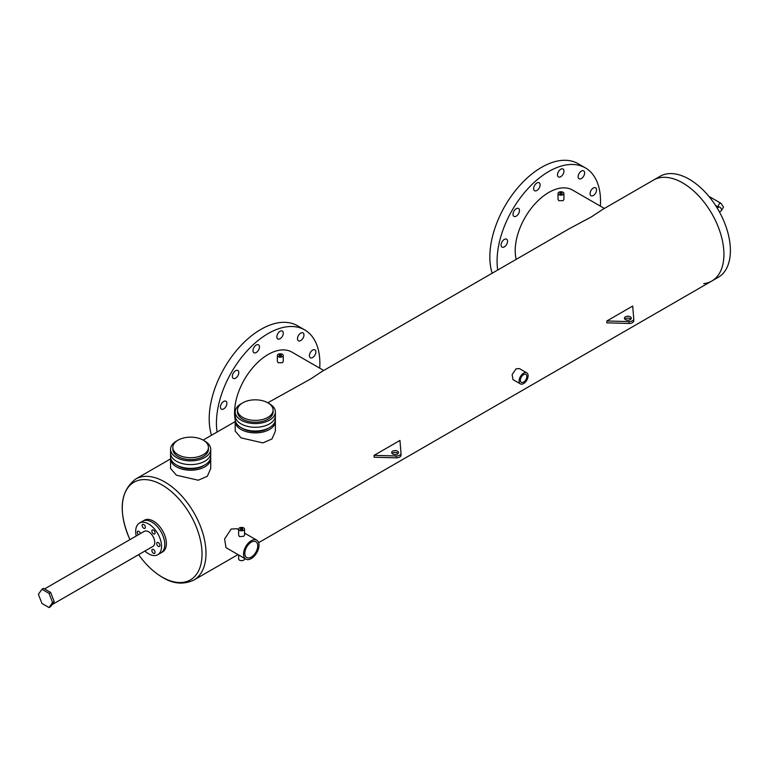 <?xml version="1.0" encoding="UTF-8"?>
<svg xmlns="http://www.w3.org/2000/svg" width="768" height="768" viewBox="0 0 768 768"><rect width="100%" height="100%" fill="white"/><g stroke="black" fill="none" stroke-linecap="round" stroke-linejoin="round"><path stroke-width="1.15" d="M210.72 449.29L210.72 453.024A20.083 11.597 180 0 1 198.326 463.738A20.083 11.597 180 0 1 176.438 461.222A20.083 11.597 180 0 1 170.554 453.024L170.554 456.758A20.083 11.597 0 0 0 176.438 464.957A20.083 11.597 0 0 0 198.326 467.472A20.083 11.597 0 0 0 210.72 456.758L210.72 453.024A20.083 11.597 180 0 1 198.326 463.738A20.083 11.597 180 0 1 176.438 461.222A20.083 11.597 180 0 1 170.554 453.024L170.554 449.29A20.083 11.597 0 0 0 176.438 457.498A20.083 11.597 0 0 0 198.326 460.003A20.083 11.597 0 0 0 210.72 449.29A20.083 11.597 0 0 0 204.845 441.091A20.083 11.597 0 0 0 203.981 440.63M172.838 447.427L172.838 449.29A17.798 10.282 0 0 0 178.051 456.557A17.798 10.282 0 0 0 197.453 458.784A17.798 10.282 0 0 0 208.435 449.29L208.435 447.427A17.798 10.282 0 0 0 203.222 440.16A17.798 10.282 0 0 0 183.83 437.933A17.798 10.282 0 0 0 172.838 447.427A17.798 10.282 0 0 0 178.051 454.694A17.798 10.282 0 0 0 197.453 456.922A17.798 10.282 0 0 0 208.435 447.427M177.293 440.63A20.083 11.597 0 0 0 170.554 449.29M275.376 411.965L275.376 415.699A20.083 11.597 180 0 1 262.973 426.413A20.083 11.597 180 0 1 241.085 423.898A20.083 11.597 180 0 1 235.2 415.699L235.2 419.434A20.083 11.597 0 0 0 241.085 427.632A20.083 11.597 0 0 0 262.973 430.147A20.083 11.597 0 0 0 275.376 419.434L275.376 415.699A20.083 11.597 180 0 1 262.973 426.413A20.083 11.597 180 0 1 241.085 423.898A20.083 11.597 180 0 1 235.2 415.699L235.2 411.965A20.083 11.597 0 0 0 241.085 420.163A20.083 11.597 0 0 0 262.973 422.678A20.083 11.597 0 0 0 275.376 411.965A20.083 11.597 0 0 0 269.491 403.766A20.083 11.597 0 0 0 268.637 403.296M237.494 410.102L237.494 411.965A17.798 10.282 0 0 0 242.707 419.232A17.798 10.282 0 0 0 262.099 421.459A17.798 10.282 0 0 0 273.091 411.965L273.091 410.102A17.798 10.282 0 0 0 267.878 402.835A17.798 10.282 0 0 0 248.477 400.608A17.798 10.282 0 0 0 237.494 410.102A17.798 10.282 0 0 0 242.707 417.37A17.798 10.282 0 0 0 262.099 419.597A17.798 10.282 0 0 0 273.091 410.102M241.949 403.296A20.083 11.597 0 0 0 235.2 411.965M156.691 543.542A2.285 1.315 -120 0 0 157.69 545.846A2.285 1.315 -120 0 0 159.456 546.461A2.285 1.315 -120 0 0 159.926 545.414A2.285 1.315 -120 0 0 158.928 543.11A2.285 1.315 -120 0 0 157.171 542.496A2.285 1.315 -120 0 0 156.691 543.542M151.843 550.445A2.285 1.315 -120 0 0 152.842 552.749A2.285 1.315 -120 0 0 154.608 553.354A2.285 1.315 -120 0 0 155.078 552.307A2.285 1.315 -120 0 0 154.08 550.013A2.285 1.315 -120 0 0 152.323 549.398A2.285 1.315 -120 0 0 151.843 550.445M140.448 533.568A2.285 1.315 -120 0 0 137.77 531.302A2.285 1.315 -120 0 0 137.299 532.349A2.285 1.315 -120 0 0 138.394 534.749M142.147 525.446A2.285 1.315 -120 0 0 143.146 527.75A2.285 1.315 -120 0 0 144.912 528.365A2.285 1.315 -120 0 0 145.382 527.318A2.285 1.315 -120 0 0 144.384 525.014A2.285 1.315 -120 0 0 142.618 524.4A2.285 1.315 -120 0 0 142.147 525.446M151.843 531.043A2.285 1.315 -120 0 0 152.842 533.347A2.285 1.315 -120 0 0 154.608 533.962A2.285 1.315 -120 0 0 155.078 532.915A2.285 1.315 -120 0 0 154.08 530.611A2.285 1.315 -120 0 0 152.323 529.997A2.285 1.315 -120 0 0 151.843 531.043M52.022 604.675L152.957 546.403A8.688 5.011 -120 0 0 154.752 542.429A8.688 5.011 -120 0 0 150.96 533.683A8.688 5.011 -120 0 0 144.269 531.36L44.563 588.922M144.912 551.05A18.288 10.56 -120 0 0 157.757 554.717A18.288 10.56 -120 0 0 161.549 546.346A18.288 10.56 -120 0 0 153.562 527.942A18.288 10.56 -120 0 0 139.469 523.046A18.288 10.56 -120 0 0 135.686 531.418A18.288 10.56 -120 0 0 136.224 536.006M164.774 544.483A18.288 10.56 -120 0 0 156.797 526.08A18.288 10.56 -120 0 0 142.704 521.174A18.288 10.56 60 0 1 151.843 522.086A18.288 10.56 60 0 1 163.795 538.195A18.288 10.56 60 0 1 160.992 552.854A18.288 10.56 -120 0 0 164.774 544.483M267.773 402.778L310.618 378.989L322.061 371.434L569.29 228.701L591.274 216.95L602.726 209.395L653.568 180.038A58.291 33.658 60 0 1 682.714 182.928A58.291 33.658 60 0 1 720.787 234.298A58.291 33.658 60 0 1 711.859 281.002A58.291 33.658 60 0 1 703.766 283.594M689.174 179.194A58.291 33.658 60 0 1 727.258 230.563A58.291 33.658 60 0 1 718.32 277.267L711.859 281.002A58.291 33.658 60 0 0 720.787 234.298A58.291 33.658 60 0 0 682.714 182.928A58.291 33.658 60 0 0 653.568 180.038L660.029 176.314A58.291 33.658 60 0 1 689.174 179.194M398.122 453.494A3.427 1.978 0 0 0 397.526 453.024A3.427 1.978 0 0 0 392.083 453.494M397.526 451.162A3.427 1.978 0 0 0 393.792 450.73A3.427 1.978 0 0 0 391.67 452.563A3.427 1.978 0 0 0 392.678 453.965A3.427 1.978 0 0 0 396.413 454.387A3.427 1.978 0 0 0 398.534 452.563A3.427 1.978 0 0 0 397.526 451.162M374.093 455.357L396.221 455.971A4.57 2.64 0 0 0 401.011 453.331A4.57 2.64 0 0 0 401.002 453.206L399.955 440.429L374.093 455.357L374.093 457.229L396.221 457.834A4.57 2.64 0 0 0 401.011 455.203A4.57 2.64 0 0 0 401.002 455.069L401.002 453.456M630.874 319.114A3.427 1.978 0 0 0 630.278 318.653A3.427 1.978 0 0 0 624.826 319.114M630.278 316.781A3.427 1.978 0 0 0 626.544 316.358A3.427 1.978 0 0 0 624.422 318.182A3.427 1.978 0 0 0 625.43 319.584A3.427 1.978 0 0 0 629.165 320.016A3.427 1.978 0 0 0 631.277 318.182A3.427 1.978 0 0 0 630.278 316.781M632.698 306.048L606.845 320.986L628.973 321.59A4.57 2.64 0 0 0 633.763 318.95A4.57 2.64 0 0 0 633.754 318.826L632.698 306.048M606.845 320.986L606.845 322.848L628.973 323.462A4.57 2.64 0 0 0 633.763 320.822A4.57 2.64 0 0 0 633.754 320.698L633.754 319.085M49.037 607.555L50.659 606.624L54.202 601.574L50.659 592.435L43.565 588.346L41.942 589.277L38.4 594.317L41.942 603.466L49.037 607.555L52.589 602.515L54.202 601.574M52.589 602.515L49.037 593.366L50.659 592.435M49.037 593.366L41.942 589.277M280.08 331.267A4.57 2.64 -60 0 1 282.365 331.046A4.57 2.64 -60 0 1 283.066 334.704A4.57 2.64 -60 0 1 280.08 338.736A4.57 2.64 -60 0 1 277.795 338.966A4.57 2.64 -60 0 1 277.094 335.299A4.57 2.64 -60 0 1 280.08 331.267M300.73 333.12A4.57 2.64 -60 0 1 303.014 332.89A4.57 2.64 -60 0 1 303.715 336.557A4.57 2.64 -60 0 1 300.73 340.579A4.57 2.64 -60 0 1 298.445 340.81A4.57 2.64 -60 0 1 297.744 337.142A4.57 2.64 -60 0 1 300.73 333.12M312.653 350.074A4.57 2.64 -60 0 1 314.938 349.853A4.57 2.64 -60 0 1 315.638 353.51A4.57 2.64 -60 0 1 312.653 357.542A4.57 2.64 -60 0 1 310.368 357.773A4.57 2.64 -60 0 1 309.667 354.106A4.57 2.64 -60 0 1 312.653 350.074M223.661 401.453A4.57 2.64 -60 0 1 225.946 401.232A4.57 2.64 -60 0 1 226.646 404.89A4.57 2.64 -60 0 1 223.661 408.922A4.57 2.64 -60 0 1 221.376 409.152A4.57 2.64 -60 0 1 220.675 405.485A4.57 2.64 -60 0 1 223.661 401.453M235.584 370.723A4.57 2.64 -60 0 1 237.869 370.502A4.57 2.64 -60 0 1 238.57 374.16A4.57 2.64 -60 0 1 235.584 378.192A4.57 2.64 -60 0 1 233.299 378.422A4.57 2.64 -60 0 1 232.598 374.755A4.57 2.64 -60 0 1 235.584 370.723M256.234 345.034A4.57 2.64 -60 0 1 258.518 344.813A4.57 2.64 -60 0 1 259.219 348.48A4.57 2.64 -60 0 1 256.234 352.502A4.57 2.64 -60 0 1 253.949 352.733A4.57 2.64 -60 0 1 253.248 349.066A4.57 2.64 -60 0 1 256.234 345.034M217.066 432.058A73.142 42.23 -60 0 1 268.157 333.542A73.142 42.23 -60 0 1 304.733 329.923A73.142 42.23 -60 0 1 319.718 368.17M211.507 435.264A73.142 42.23 -60 0 1 260.918 329.366A73.142 42.23 -60 0 1 297.485 325.738L304.733 329.923M560.736 169.238A4.57 2.64 -60 0 1 563.021 169.008A4.57 2.64 -60 0 1 563.722 172.675A4.57 2.64 -60 0 1 560.736 176.698A4.57 2.64 -60 0 1 558.451 176.928A4.57 2.64 -60 0 1 557.75 173.261A4.57 2.64 -60 0 1 560.736 169.238M581.386 171.082A4.57 2.64 -60 0 1 583.67 170.851A4.57 2.64 -60 0 1 584.371 174.518A4.57 2.64 -60 0 1 581.386 178.541A4.57 2.64 -60 0 1 579.101 178.771A4.57 2.64 -60 0 1 578.4 175.104A4.57 2.64 -60 0 1 581.386 171.082M593.309 188.045A4.57 2.64 -60 0 1 595.594 187.814A4.57 2.64 -60 0 1 596.294 191.482A4.57 2.64 -60 0 1 593.309 195.504A4.57 2.64 -60 0 1 591.024 195.734A4.57 2.64 -60 0 1 590.323 192.067A4.57 2.64 -60 0 1 593.309 188.045M504.317 239.424A4.57 2.64 -60 0 1 506.602 239.194A4.57 2.64 -60 0 1 507.302 242.861A4.57 2.64 -60 0 1 504.317 246.883A4.57 2.64 -60 0 1 502.032 247.114A4.57 2.64 -60 0 1 501.331 243.446A4.57 2.64 -60 0 1 504.317 239.424M516.24 208.694A4.57 2.64 -60 0 1 518.525 208.464A4.57 2.64 -60 0 1 519.226 212.131A4.57 2.64 -60 0 1 516.24 216.154A4.57 2.64 -60 0 1 513.955 216.384A4.57 2.64 -60 0 1 513.254 212.717A4.57 2.64 -60 0 1 516.24 208.694M536.89 183.005A4.57 2.64 -60 0 1 539.174 182.774A4.57 2.64 -60 0 1 539.875 186.442A4.57 2.64 -60 0 1 536.89 190.464A4.57 2.64 -60 0 1 534.605 190.694A4.57 2.64 -60 0 1 533.904 187.027A4.57 2.64 -60 0 1 536.89 183.005M497.722 270.019A73.142 42.23 -60 0 1 548.813 171.504A73.142 42.23 -60 0 1 585.389 167.885A73.142 42.23 -60 0 1 600.374 206.131M492.163 273.226A73.142 42.23 -60 0 1 541.574 167.328A73.142 42.23 -60 0 1 578.15 163.699L585.389 167.885M561.773 192.989A1.142 0.662 0 0 0 560.534 192.845A1.142 0.662 0 0 0 559.824 193.459A1.142 0.662 0 0 0 560.16 193.92A1.142 0.662 0 0 0 561.408 194.064A1.142 0.662 0 0 0 562.109 193.459A1.142 0.662 0 0 0 561.773 192.989M281.117 355.027A1.142 0.662 0 0 0 279.878 354.883A1.142 0.662 0 0 0 279.168 355.488A1.142 0.662 0 0 0 279.504 355.958A1.142 0.662 0 0 0 280.752 356.102A1.142 0.662 0 0 0 281.453 355.488A1.142 0.662 0 0 0 281.117 355.027M251.28 557.098A9.139 5.28 120 0 0 257.251 549.034A9.139 5.28 120 0 0 255.85 541.709A9.139 5.28 120 0 0 251.28 542.16A9.139 5.28 120 0 0 245.309 550.224A9.139 5.28 120 0 0 246.71 557.549A9.139 5.28 120 0 0 251.28 557.098M523.603 382.109A4.57 2.64 120 0 0 526.589 378.077A4.57 2.64 120 0 0 525.888 374.41A4.57 2.64 120 0 0 523.603 374.64A4.57 2.64 120 0 0 520.618 378.672A4.57 2.64 120 0 0 521.318 382.33A4.57 2.64 120 0 0 523.603 382.109M242.39 528.634A1.142 0.662 0 0 0 241.142 528.49A1.142 0.662 0 0 0 240.442 529.104A1.142 0.662 0 0 0 240.778 529.565A1.142 0.662 0 0 0 242.026 529.709A1.142 0.662 0 0 0 242.726 529.104A1.142 0.662 0 0 0 242.39 528.634M558.893 194.659A2.947 1.699 0 0 0 562.099 195.024A2.947 1.699 0 0 0 563.914 193.459A2.947 1.699 0 0 0 563.05 192.25A2.947 1.699 0 0 0 559.843 191.885A2.947 1.699 0 0 0 558.029 193.459A2.947 1.699 0 0 0 558.893 194.659M558.029 193.459L558.029 199.488L558.893 200.726L563.05 200.65L563.914 199.488L563.914 193.459M278.227 356.688A2.947 1.699 0 0 0 281.434 357.062A2.947 1.699 0 0 0 283.258 355.488A2.947 1.699 0 0 0 282.394 354.288A2.947 1.699 0 0 0 279.187 353.923A2.947 1.699 0 0 0 277.373 355.488A2.947 1.699 0 0 0 278.227 356.688M277.373 355.488L277.373 361.526L278.227 362.765L282.394 362.688L283.258 361.526L283.258 355.488M241.949 428.102A17.798 10.282 0 0 0 242.707 428.563A17.798 10.282 0 0 0 268.637 428.102M235.267 420.365A20.083 11.597 0 0 0 235.2 421.296L235.2 431.136L241.085 437.894L262.934 442.896L272.006 438.931L275.376 431.136L275.376 421.296A20.083 11.597 0 0 0 275.309 420.365M235.2 421.296A20.083 11.597 0 0 0 241.085 429.494A20.083 11.597 0 0 0 262.973 432.01A20.083 11.597 0 0 0 275.376 421.296M177.293 465.427A17.798 10.282 0 0 0 178.051 465.888A17.798 10.282 0 0 0 203.981 465.427M170.621 457.69A20.083 11.597 0 0 0 170.554 458.621L170.554 468.461L176.438 475.229L198.288 480.221L207.35 476.256L210.72 468.461L210.72 458.621A20.083 11.597 0 0 0 210.662 457.69M170.554 458.621A20.083 11.597 0 0 0 176.438 466.829A20.083 11.597 0 0 0 198.326 469.344A20.083 11.597 0 0 0 210.72 458.621M238.637 529.699L236.957 528.73L231.12 529.056L224.602 539.05L226.022 547.68L245.808 559.104A10.944 6.317 120 0 0 251.28 558.566A10.944 6.317 120 0 0 258.432 548.918A10.944 6.317 120 0 0 256.752 540.154A10.944 6.317 120 0 0 251.28 540.691A10.944 6.317 120 0 0 244.138 550.339A10.944 6.317 120 0 0 245.808 559.104M520.416 383.894L513.014 379.622L512.131 374.563L516.077 368.832L519.389 368.582L526.79 372.854A6.374 3.677 120 0 0 523.603 373.171A6.374 3.677 120 0 0 519.437 378.787A6.374 3.677 120 0 0 520.416 383.894A6.374 3.677 120 0 0 523.603 383.578A6.374 3.677 120 0 0 527.76 377.962A6.374 3.677 120 0 0 526.79 372.854M244.531 529.104L244.531 535.258L243.667 536.294L239.501 536.63L238.637 535.258L238.637 529.104A2.947 1.699 0 0 0 239.501 530.304A2.947 1.699 0 0 0 242.707 530.669A2.947 1.699 0 0 0 244.531 529.104A2.947 1.699 0 0 0 243.667 527.894A2.947 1.699 0 0 0 240.461 527.53A2.947 1.699 0 0 0 238.637 529.104M139.469 523.046L144.317 520.243A18.288 10.56 60 0 1 153.466 521.146A18.288 10.56 60 0 1 165.408 537.264A18.288 10.56 60 0 1 162.605 551.914L157.757 554.717M238.637 554.966L238.637 558.96A2.947 1.699 0 0 0 239.501 560.16A2.947 1.699 0 0 0 242.707 560.534A2.947 1.699 0 0 0 244.531 558.96L244.531 558.365M516.192 259.354A47.52 27.437 -60 0 1 548.813 192.432A47.52 27.437 -60 0 1 572.573 190.08L604.378 208.445M235.229 419.99A47.52 27.437 -60 0 1 268.157 354.47A47.52 27.437 -60 0 1 291.917 352.118L323.722 370.474M717.158 207.994L718.742 207.082A2.285 1.315 60 0 1 720.509 207.686A2.285 1.315 60 0 1 721.498 209.99A2.285 1.315 60 0 1 721.027 211.037L723.514 207.187L721.027 203.347L708.826 196.301M715.565 205.469L718.55 207.187A2.285 1.315 -60 0 1 718.272 206.256A2.285 1.315 -60 0 1 719.27 203.962A2.285 1.315 -60 0 1 721.027 203.347M396.221 455.971L396.221 457.834M628.973 321.59L628.973 323.462M138.643 554.669L139.843 556.33A56.39 32.554 -120 0 0 162.154 577.104A56.39 32.554 -120 0 0 202.032 554.083A56.39 32.554 -120 0 0 162.154 485.021A56.39 32.554 -120 0 0 126.941 489.13A56.39 32.554 -120 0 0 129.11 537.754C118.099 510.653 120.269 491.098 135.638 479.069A58.291 33.658 60 0 1 164.774 481.958A58.291 33.658 60 0 1 202.858 533.318A58.291 33.658 60 0 1 193.92 580.022L237.984 554.592M719.443 211.958L721.027 211.037M401.011 453.331L401.011 455.203M633.763 318.95L633.763 320.822M258.653 542.65L711.859 281.002M193.92 580.022C183.619 584.851 173.146 583.958 162.49 577.363C154.157 572.477 146.602 565.469 139.843 556.33M129.11 537.754L129.955 539.626M244.531 533.098L256.752 540.154M135.638 479.069L170.554 458.909M203.126 440.102L235.2 421.584"/></g></svg>
